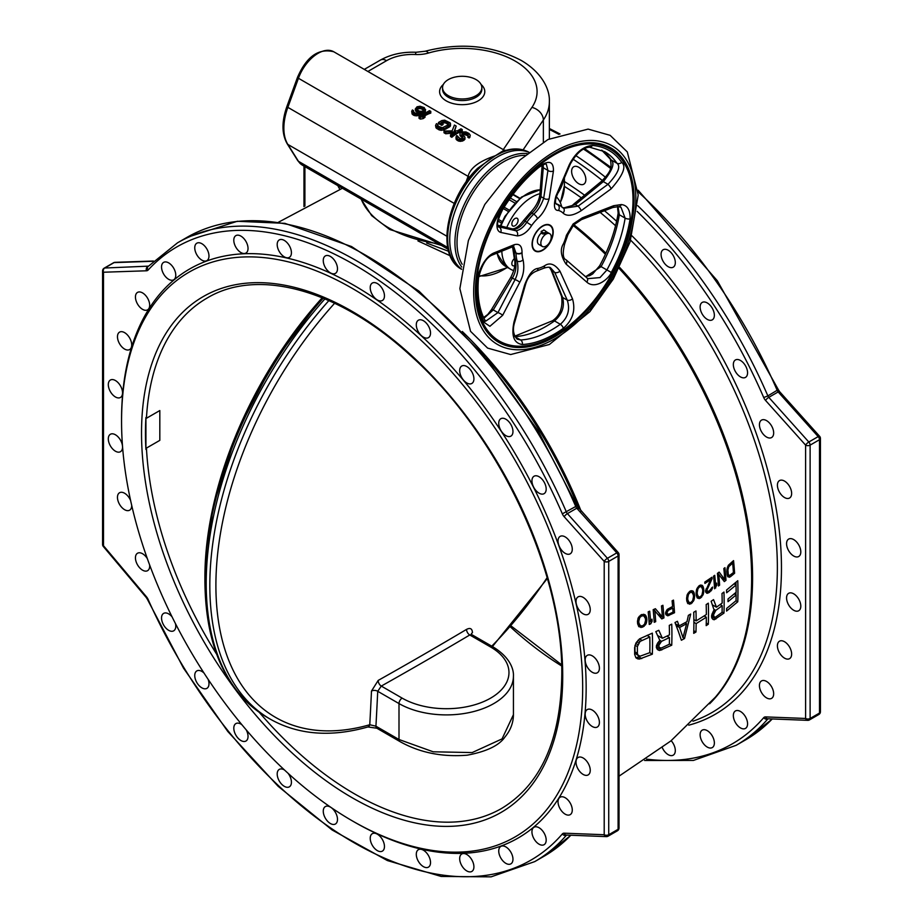<?xml version="1.0" encoding="UTF-8"?>
<svg xmlns="http://www.w3.org/2000/svg" width="923" height="923" viewBox="0 0 923 923"><rect width="100%" height="100%" fill="white"/><g stroke="black" fill="none" stroke-linecap="round" stroke-linejoin="round"><path stroke-width="1.38" d="M352.125 820.755A326.061 188.257 60 0 0 582.678 687.647A326.061 188.257 -120 0 0 352.125 288.299A326.061 188.257 -120 0 0 121.559 421.419L121.559 419.411A328.519 189.665 -120 0 1 353.855 285.299A328.519 189.665 -120 0 1 586.151 687.647A328.519 189.665 60 0 1 353.855 821.758L352.125 820.755A326.061 188.257 60 0 1 121.559 421.419M145.926 417.473L145.926 449.478A294.714 170.155 60 0 1 145.465 434.087A294.714 170.155 -120 0 1 145.926 417.473L146.445 418.269A294.633 170.109 60 0 1 207.064 298.071C257.817 267.462 338.891 289.66 410.216 355.286C497.993 433.199 563.272 570.956 561.784 674.817C560.815 740.142 540.786 784.665 501.697 808.386A294.633 170.109 60 0 1 259.282 712.36M599.408 668.183A10.072 5.815 -120 0 0 595.012 658.053A10.072 5.815 -120 0 0 587.259 655.353A10.072 5.815 -120 0 0 585.17 659.957A10.072 5.815 -120 0 0 589.566 670.086A10.072 5.815 -120 0 0 597.331 672.786A10.072 5.815 -120 0 0 599.408 668.183M599.269 723.932A10.072 5.815 -120 0 0 595.647 712.994A10.072 5.815 -120 0 0 587.259 709.579A10.072 5.815 -120 0 0 585.309 712.671A10.072 5.815 -120 0 0 588.943 723.609A10.072 5.815 -120 0 0 597.331 727.024A10.072 5.815 -120 0 0 599.269 723.932M589.705 773.151A10.072 5.815 -120 0 0 587.086 761.648A10.072 5.815 -120 0 0 578.098 757.483A10.072 5.815 -120 0 0 576.552 759.26A10.072 5.815 -120 0 0 579.171 770.751A10.072 5.815 -120 0 0 588.159 774.916A10.072 5.815 -120 0 0 589.705 773.151M571.072 813.913A10.072 5.815 -120 0 0 569.676 802.179A10.072 5.815 -120 0 0 560.123 797.218A10.072 5.815 -120 0 0 559.234 797.945A10.072 5.815 -120 0 0 560.642 809.679A10.072 5.815 -120 0 0 570.195 814.651A10.072 5.815 -120 0 0 571.072 813.913M544.097 844.683A10.072 5.815 -120 0 0 544.097 833.054A10.072 5.815 -120 0 0 534.025 827.239L534.025 827.239A10.072 5.815 -120 0 0 534.025 838.869A10.072 5.815 -120 0 0 544.097 844.683L544.097 844.683M509.808 864.251A10.072 5.815 -120 0 0 510.881 863.847A10.072 5.815 -120 0 0 511.354 853.094A10.072 5.815 -120 0 0 501.893 846.022A10.072 5.815 -120 0 0 500.82 846.414A10.072 5.815 -120 0 0 500.347 857.167A10.072 5.815 -120 0 0 509.808 864.251M469.519 871.889A10.072 5.815 -120 0 0 471.838 871.439A10.072 5.815 -120 0 0 472.714 861.574A10.072 5.815 -120 0 0 464.073 853.556A10.072 5.815 -120 0 0 461.765 854.006A10.072 5.815 -120 0 0 460.877 863.87A10.072 5.815 -120 0 0 469.519 871.889M424.799 867.285A10.072 5.815 -120 0 0 428.445 867.135A10.072 5.815 -120 0 0 429.691 858.171A10.072 5.815 -120 0 0 422.019 849.552A10.072 5.815 -120 0 0 418.373 849.702A10.072 5.815 -120 0 0 417.127 858.667A10.072 5.815 -120 0 0 424.799 867.285M377.345 850.625A10.072 5.815 -120 0 0 382.376 851.121A10.072 5.815 -120 0 0 383.922 843.057A10.072 5.815 -120 0 0 377.345 834.184A10.072 5.815 -120 0 0 372.315 833.688A10.072 5.815 -120 0 0 370.769 841.753A10.072 5.815 -120 0 0 377.345 850.625M328.992 822.555A10.072 5.815 -120 0 0 335.407 824.008A10.072 5.815 -120 0 0 337.183 816.832A10.072 5.815 -120 0 0 331.761 808.029A10.072 5.815 -120 0 0 325.346 806.575A10.072 5.815 -120 0 0 323.569 813.74A10.072 5.815 -120 0 0 328.992 822.555M284.503 770.001A10.072 5.815 -120 0 0 279.277 769.401A10.072 5.815 -120 0 0 281.584 784.135A10.072 5.815 -120 0 0 289.349 786.834A10.072 5.815 -120 0 0 288.045 773.278M241.918 724.74A10.072 5.815 -120 0 0 235.884 723.586A10.072 5.815 -120 0 0 236.969 736.854A10.072 5.815 -120 0 0 245.956 741.031A10.072 5.815 -120 0 0 246.199 729.839M203.983 673.005A10.072 5.815 -120 0 0 196.83 670.917A10.072 5.815 -120 0 0 196.83 682.535A10.072 5.815 -120 0 0 206.902 688.35A10.072 5.815 -120 0 0 208.113 679.293M172.07 616.864A10.072 5.815 -120 0 0 163.625 613.391A10.072 5.815 -120 0 0 162.736 623.256A10.072 5.815 -120 0 0 173.686 630.824A10.072 5.815 -120 0 0 175.451 623.579M147.334 558.611A10.072 5.815 -120 0 0 137.527 553.235A10.072 5.815 -120 0 0 135.981 561.299A10.072 5.815 -120 0 0 147.599 570.668A10.072 5.815 -120 0 0 149.607 564.864M130.651 500.647A10.072 5.815 -120 0 0 119.552 492.744A10.072 5.815 -120 0 0 117.602 499.043A10.072 5.815 -120 0 0 122.517 508.135A10.072 5.815 -120 0 0 129.624 510.188A10.072 5.815 -120 0 0 131.701 505.354M108.303 438.875A10.072 5.815 -120 0 0 112.698 449.005A10.072 5.815 -120 0 0 120.463 451.705A10.072 5.815 -120 0 0 122.54 447.09A10.072 5.815 -120 0 0 118.144 436.96A10.072 5.815 -120 0 0 110.391 434.272A10.072 5.815 -120 0 0 108.303 438.875M108.441 383.114A10.072 5.815 -120 0 0 112.075 394.063A10.072 5.815 -120 0 0 120.463 397.467A10.072 5.815 -120 0 0 122.401 394.386A10.072 5.815 -120 0 0 118.779 383.437A10.072 5.815 -120 0 0 110.391 380.034A10.072 5.815 -120 0 0 108.441 383.114M118.017 333.907A10.072 5.815 -120 0 0 120.636 345.398A10.072 5.815 -120 0 0 129.624 349.563A10.072 5.815 -120 0 0 131.17 347.798A10.072 5.815 -120 0 0 128.539 336.295A10.072 5.815 -120 0 0 119.552 332.13A10.072 5.815 -120 0 0 118.017 333.907M136.639 293.133A10.072 5.815 -120 0 0 138.046 304.867A10.072 5.815 -120 0 0 147.599 309.84A10.072 5.815 -120 0 0 148.476 309.101A10.072 5.815 -120 0 0 147.08 297.379A10.072 5.815 -120 0 0 137.527 292.406A10.072 5.815 -120 0 0 136.639 293.133M163.625 262.374A10.072 5.815 -120 0 0 163.625 274.004A10.072 5.815 -120 0 0 173.686 279.807L173.686 279.807A10.072 5.815 -120 0 0 173.686 268.189A10.072 5.815 -120 0 0 163.625 262.374L163.625 262.374M197.914 242.807A10.072 5.815 -120 0 0 196.83 243.199A10.072 5.815 -120 0 0 196.368 253.952A10.072 5.815 -120 0 0 205.817 261.036A10.072 5.815 -120 0 0 206.902 260.632A10.072 5.815 -120 0 0 207.363 249.879A10.072 5.815 -120 0 0 197.914 242.807M238.192 235.169A10.072 5.815 -120 0 0 235.884 235.619A10.072 5.815 -120 0 0 234.996 245.483A10.072 5.815 -120 0 0 243.637 253.502A10.072 5.815 -120 0 0 245.956 253.052A10.072 5.815 -120 0 0 246.833 243.187A10.072 5.815 -120 0 0 238.192 235.169M282.923 239.772A10.072 5.815 -120 0 0 279.277 239.911A10.072 5.815 -120 0 0 278.031 248.887A10.072 5.815 -120 0 0 285.703 257.494A10.072 5.815 -120 0 0 289.349 257.355A10.072 5.815 -120 0 0 290.583 248.379A10.072 5.815 -120 0 0 282.923 239.772M330.376 256.432A10.072 5.815 -120 0 0 325.346 255.925A10.072 5.815 -120 0 0 323.8 264.001A10.072 5.815 -120 0 0 330.376 272.862A10.072 5.815 -120 0 0 335.407 273.37A10.072 5.815 -120 0 0 336.953 265.305A10.072 5.815 -120 0 0 330.376 256.432M378.73 284.503A10.072 5.815 -120 0 0 372.315 283.049A10.072 5.815 -120 0 0 370.527 290.214A10.072 5.815 -120 0 0 375.949 299.029A10.072 5.815 -120 0 0 382.376 300.483A10.072 5.815 -120 0 0 384.153 293.306A10.072 5.815 -120 0 0 378.73 284.503M426.138 322.923A10.072 5.815 -120 0 0 418.373 320.223A10.072 5.815 -120 0 0 420.68 334.957A10.072 5.815 -120 0 0 428.445 337.656A10.072 5.815 -120 0 0 426.138 322.923M470.753 370.192A10.072 5.815 -120 0 0 461.765 366.027A10.072 5.815 -120 0 0 462.85 379.295A10.072 5.815 -120 0 0 471.838 383.46A10.072 5.815 -120 0 0 470.753 370.192M510.881 424.522A10.072 5.815 -120 0 0 500.82 418.707A10.072 5.815 -120 0 0 500.82 430.326A10.072 5.815 -120 0 0 510.881 436.141A10.072 5.815 -120 0 0 510.881 424.522M544.985 483.802A10.072 5.815 -120 0 0 534.025 476.233A10.072 5.815 -120 0 0 533.148 486.098A10.072 5.815 -120 0 0 544.097 493.667A10.072 5.815 -120 0 0 544.985 483.802M571.729 545.758A10.072 5.815 -120 0 0 560.123 536.39A10.072 5.815 -120 0 0 558.577 544.455A10.072 5.815 -120 0 0 570.195 553.823A10.072 5.815 -120 0 0 571.729 545.758M590.109 608.015A10.072 5.815 -120 0 0 585.194 598.912A10.072 5.815 -120 0 0 578.098 596.869A10.072 5.815 -120 0 0 576.148 603.157A10.072 5.815 -120 0 0 581.063 612.261A10.072 5.815 -120 0 0 588.159 614.303A10.072 5.815 -120 0 0 590.109 608.015M146.445 418.269L159.817 410.55L159.817 440.363L146.445 448.082L145.926 449.478M807.74 720.344L767.717 718.786A3.196 2.446 -87.8 0 1 765.582 716.906L805.606 718.463A3.196 2.446 92.2 0 0 807.74 720.344A3.196 3.196 0 0 0 809.459 719.917A3.196 1.846 -120 0 0 810.117 718.463L810.117 445.128A3.196 1.846 -120 0 0 808.813 442.013A3.196 0.888 138.1 0 0 805.606 445.128A3.196 1.846 0 0 0 810.117 445.128L819.497 439.717A3.196 1.846 0 0 0 820.432 438.413A3.196 3.196 0 0 0 819.612 436.279A3.196 0.888 138.1 0 0 818.193 436.602A3.196 1.846 60 0 1 819.497 439.717L819.497 713.052A3.196 1.846 60 0 1 818.828 714.506A3.196 3.196 0 0 0 820.432 711.748A3.196 1.846 180 0 1 819.497 713.052L810.117 718.463A3.196 1.846 180 0 1 805.606 718.463L805.606 445.128L765.582 400.467A3.196 0.888 -41.9 0 1 768.79 397.351A3.196 1.846 60 0 1 767.867 395.898L763.725 397.559A354.051 204.41 -120 0 0 637.135 211.355M800.806 551.908A10.072 5.815 -120 0 0 796.411 541.778A10.072 5.815 -120 0 0 788.657 539.078A10.072 5.815 -120 0 0 786.569 543.682A10.072 5.815 -120 0 0 790.965 553.812A10.072 5.815 -120 0 0 798.718 556.511A10.072 5.815 -120 0 0 800.806 551.908M800.668 607.669A10.072 5.815 -120 0 0 797.045 596.72A10.072 5.815 -120 0 0 788.657 593.316A10.072 5.815 -120 0 0 786.708 596.396A10.072 5.815 -120 0 0 790.33 607.346A10.072 5.815 -120 0 0 798.718 610.749A10.072 5.815 -120 0 0 800.668 607.669M791.103 656.876A10.072 5.815 -120 0 0 788.473 645.385A10.072 5.815 -120 0 0 779.485 641.208A10.072 5.815 -120 0 0 777.951 642.985A10.072 5.815 -120 0 0 780.57 654.476A10.072 5.815 -120 0 0 789.557 658.653A10.072 5.815 -120 0 0 791.103 656.876M772.47 697.638A10.072 5.815 -120 0 0 771.063 685.916A10.072 5.815 -120 0 0 761.521 680.943A10.072 5.815 -120 0 0 760.633 681.67A10.072 5.815 -120 0 0 762.029 693.404A10.072 5.815 -120 0 0 771.582 698.376A10.072 5.815 -120 0 0 772.47 697.638M745.484 728.409A10.072 5.815 -120 0 0 745.484 716.779A10.072 5.815 -120 0 0 735.423 710.964L735.423 710.964A10.072 5.815 -120 0 0 735.423 722.594A10.072 5.815 -120 0 0 745.484 728.409L745.484 728.409M711.195 747.976A10.072 5.815 -120 0 0 712.279 747.584A10.072 5.815 -120 0 0 712.752 736.819A10.072 5.815 -120 0 0 703.291 729.747A10.072 5.815 -120 0 0 702.207 730.139A10.072 5.815 -120 0 0 701.745 740.904A10.072 5.815 -120 0 0 711.195 747.976M662.333 747.734A10.072 5.815 -120 0 0 670.917 755.614A10.072 5.815 -120 0 0 673.225 755.164A10.072 5.815 -120 0 0 671.171 740.696M337.899 185.673A10.072 5.815 -120 0 0 339.918 189.284M580.129 168.228A10.072 5.815 -120 0 0 573.702 166.775A10.072 5.815 -120 0 0 571.925 173.939A10.072 5.815 -120 0 0 577.348 182.754A10.072 5.815 -120 0 0 583.763 184.208A10.072 5.815 -120 0 0 585.551 177.043A10.072 5.815 -120 0 0 580.129 168.228M617.81 207.075A10.072 5.815 -120 0 0 618.283 212.209M672.152 253.917A10.072 5.815 -120 0 0 663.164 249.752A10.072 5.815 -120 0 0 664.237 263.02A10.072 5.815 -120 0 0 673.225 267.197A10.072 5.815 -120 0 0 672.152 253.917M712.279 308.247A10.072 5.815 -120 0 0 702.207 302.432A10.072 5.815 -120 0 0 702.207 314.051A10.072 5.815 -120 0 0 712.279 319.866A10.072 5.815 -120 0 0 712.279 308.247M746.372 367.527A10.072 5.815 -120 0 0 735.423 359.958A10.072 5.815 -120 0 0 734.535 369.823A10.072 5.815 -120 0 0 745.484 377.392A10.072 5.815 -120 0 0 746.372 367.527M773.128 429.483A10.072 5.815 -120 0 0 761.521 420.115A10.072 5.815 -120 0 0 759.975 428.18A10.072 5.815 -120 0 0 771.582 437.548A10.072 5.815 -120 0 0 773.128 429.483M791.507 491.74A10.072 5.815 -120 0 0 786.592 482.637A10.072 5.815 -120 0 0 779.485 480.595A10.072 5.815 -120 0 0 777.547 486.883A10.072 5.815 -120 0 0 782.462 495.986A10.072 5.815 -120 0 0 789.557 498.028A10.072 5.815 -120 0 0 791.507 491.74M637.378 646.573A318.573 183.931 -120 0 1 637.378 653.288L637.805 654.892L640.031 656.218L649.804 652.665A321.239 185.465 60 0 0 649.804 636.997L640.031 641.439L637.378 646.573L635.059 645.235M661.526 641.323L658.964 645.154A322.796 186.365 60 0 1 658.941 646.492L659.334 647.623L661.422 647.981L669.348 644.231A324.181 187.161 60 0 0 669.463 637.574L661.526 641.323L659.818 640.331L655.803 631.632L658.803 630.294L662.379 638.255L669.463 634.886A324.181 187.161 60 0 0 669.279 625.379L671.736 624.167A324.435 187.311 60 0 1 671.921 634.793A324.435 187.311 60 0 1 671.736 645.212L659.668 650.519L658.007 649.965L656.368 647.634A322.381 186.134 60 0 0 656.391 645.858L659.841 640.308M679.559 627.513L686.62 623.694L683.008 637.643L679.559 627.513L676.167 625.552M715.787 610.38L713.698 614.487A323.95 187.034 60 0 1 713.675 615.826L714.656 617.314L715.671 617.037L722.063 612.387A322.462 186.169 60 0 0 722.167 605.73L715.787 610.38L714.402 609.572M728.928 575.444L728.247 574.002A320.743 185.188 60 0 0 727.912 569.976L728.778 566.664L732.666 563.145A319.231 184.312 60 0 1 733.439 572.548L729.505 575.537L727.116 574.394M698.619 597.043L697.338 594.481A325.311 187.819 60 0 0 697.177 592.601L697.95 588.712L699.542 586.866L701.284 586.636L702.611 589.22A325.011 187.646 60 0 1 702.761 591.101L701.965 594.966L700.349 596.8L698.619 597.043L696.392 595.75M689.193 602.627L687.866 600.042A325.427 187.888 60 0 0 687.704 598.162L688.512 594.297L690.185 592.485L691.985 592.289L693.346 594.897A325.415 187.888 60 0 1 693.508 596.777L692.665 600.619L690.992 602.419L689.193 602.627L686.885 601.288M668.31 610.299L667.017 612.584A324.008 187.069 60 0 1 667.075 613.391L668.598 614.303L673.04 612.111A324.619 187.415 60 0 0 672.752 608.095L668.31 610.299L667.121 609.607M640.47 625.863L638.935 623.163A319.173 184.277 60 0 0 638.774 621.283L639.777 617.533L641.75 615.895L643.873 615.883L645.431 618.606A320.593 185.096 60 0 1 645.581 620.487L644.554 624.213L642.57 625.84L640.47 625.863L637.655 623.879M639.501 659.045L652.342 654.188A321.712 185.742 60 0 0 652.526 643.769A321.712 185.742 60 0 0 652.342 633.143L639.501 638.889L635.935 643.031L634.632 647.623A317.927 183.55 60 0 1 634.655 650.992A317.927 183.55 60 0 1 634.632 654.338L635.935 657.811L637.712 658.872L639.501 659.045L636.893 657.534L639.962 656.207M678.382 631.505L674.99 622.529L677.401 621.294L679.132 625.909L686.977 621.675L688.385 615.353L690.681 614.049L684.52 638.554L681.382 640.25L678.382 631.505M695.965 632.013A325.392 187.865 60 0 0 696.138 623.602L706.349 617.222A324.804 187.519 60 0 1 706.176 625.632L708.31 624.225A324.596 187.404 60 0 0 708.495 613.807A324.596 187.404 60 0 0 708.31 603.18L706.176 604.577A324.804 187.519 60 0 1 706.36 614.533L696.138 620.914A325.392 187.865 60 0 0 695.965 610.957L693.715 612.295A325.427 187.888 60 0 1 693.888 622.921A325.427 187.888 60 0 1 693.715 633.34L695.965 632.013L693.796 630.755M714.079 610.011L711.125 601.288L713.548 599.627L716.467 607.207L722.167 603.042A322.462 186.169 60 0 0 721.994 593.535L723.967 592.047A322.023 185.915 60 0 1 724.14 602.673A322.023 185.915 60 0 1 723.967 613.091L714.252 619.76L712.914 619.391L711.598 617.256A324.227 187.196 60 0 0 711.621 615.479L714.079 610.011M737.777 601.773A317.927 183.55 60 0 0 737.962 591.355A317.927 183.55 60 0 0 737.777 580.717L726.563 590.028A321.4 185.558 60 0 1 726.643 592.762L736.035 585.044A318.573 183.931 60 0 1 736.139 592.266L728.028 598.981A321.066 185.373 60 0 1 728.028 599.65A321.066 185.373 60 0 1 728.016 601.658L736.139 594.943A318.573 183.931 60 0 1 736.035 600.711L726.643 608.442A321.4 185.558 60 0 1 726.563 611.084L737.777 601.773L735.954 600.792M730.347 576.806L727.878 576.852L727.151 574.879A321.042 185.35 60 0 0 726.816 570.852L728.432 565.188L733.554 560.619A318.885 184.104 60 0 1 734.604 573.252L730.347 576.806L727.912 574.856M724.774 579.575A321.7 185.731 60 0 0 723.84 568.545L724.947 567.68A321.423 185.569 60 0 1 725.986 580.302L724.324 581.594L718.763 574.418A322.842 186.388 60 0 1 719.617 585.147L718.463 585.99A323.062 186.515 60 0 0 717.436 573.368L719.144 572.098L724.774 579.575L721.175 577.498M713.56 576.137L714.725 575.306A323.535 186.792 60 0 1 715.625 585.805L716.652 583.105A323.338 186.677 60 0 1 716.802 585.24L714.598 588.759A323.719 186.896 60 0 0 713.56 576.137M712.118 578.594L706.787 590.455A324.677 187.45 60 0 1 706.822 590.985L708.956 591.251L712.625 587.063L711.783 589.878L708.841 592.704L706.776 593.247L705.61 591.781A324.792 187.519 60 0 0 705.564 591.251L710.537 579.679L704.907 583.451A324.792 187.519 60 0 0 704.78 582.09L711.991 577.233A323.95 187.034 60 0 1 712.118 578.594L710.987 577.936M703.811 590.708L703.222 594.435L700.442 598.139L697.373 598.081L696.3 595.393A325.358 187.842 60 0 0 696.104 592.97L696.657 589.22L699.415 585.517L702.495 585.574L703.614 588.286A324.931 187.6 60 0 1 703.811 590.708L702.68 590.051M694.592 596.408L693.969 600.123L691.073 603.757L687.9 603.63L686.781 600.919A325.404 187.877 60 0 0 686.585 598.508L687.174 594.77L690.046 591.135L693.254 591.262L694.396 593.997A325.404 187.865 60 0 1 694.592 596.408L693.415 595.727M667.721 615.826L674.517 612.734A324.734 187.484 60 0 0 673.49 600.112L672.094 600.815A324.619 187.415 60 0 1 672.613 606.492L667.26 609.411L665.575 612.999A323.835 186.965 60 0 1 665.645 614.072L667.721 615.826L666.048 614.856M662.391 616.979A323.408 186.723 60 0 0 661.468 605.95L662.91 605.28A323.592 186.827 60 0 1 663.937 617.902L661.779 618.918L654.845 610.934A322.381 186.123 60 0 1 655.699 621.664L654.222 622.321A322.127 185.984 60 0 0 653.184 609.688L655.399 608.719L662.391 616.979L657.845 614.36M648.2 611.822L649.711 611.188A321.516 185.627 60 0 1 650.6 621.687L651.961 619.183A321.781 185.788 60 0 1 652.111 621.317L650.75 623.821L649.25 624.456A321.239 185.465 60 0 0 648.2 611.822M646.873 620.233L646.1 623.856L642.662 627.167L638.935 626.74L637.666 623.936A318.885 184.104 60 0 0 637.458 621.514L638.197 617.868L641.612 614.545L645.362 614.983L646.665 617.81A320.846 185.246 60 0 1 646.873 620.233L645.5 619.437M417.957 240.938L450.159 255.763M637.378 653.288L634.989 651.915L634.989 645.604M637.805 654.892L635.37 653.484L634.989 651.915M638.693 655.872L635.37 653.484M649.804 636.997L647.023 635.382M641.82 640.274L639.466 638.912M640.031 641.439L637.989 640.262M638.693 642.881L636.812 641.797M637.805 644.589L635.785 643.423M736.012 594.874L736.012 592.37M736.012 585.02L736.012 582.251M656.38 646.723L657.061 646.331M658.203 636.72L658.964 636.282M635.762 657.522L636.893 657.534M647.9 635.889L647.9 635.024M732.643 563.134L732.643 561.392M718.798 574.464L717.794 573.102M663.937 617.902L658.399 614.995M656.022 612.272L653.888 609.376M642.662 627.167L640.008 625.598L638.497 626.094M641.52 614.603L643.873 615.883L643.354 614.233M736.035 585.044L734.085 583.913M619.033 828.012A3.196 1.846 180 0 1 618.098 829.315A3.196 1.846 -120 0 1 617.441 830.781L617.441 830.781A3.196 3.196 0 0 0 619.033 828.012L619.033 554.688A3.196 1.846 180 0 1 618.098 555.992L618.098 829.315L608.73 834.727L608.73 561.403L618.098 555.992A3.196 1.846 60 0 0 616.795 552.877A3.196 0.888 -41.9 0 1 618.225 552.554L576.898 505.85L562.338 513.834A354.051 204.41 -120 0 0 148.095 270.07A3.196 2.561 -137.4 0 1 147.992 266.609L177.493 242.841A357.247 206.256 60 0 1 566.468 512.173A3.196 1.846 60 0 0 567.403 513.626L607.426 558.288A3.196 1.846 60 0 1 608.73 561.403A3.196 1.846 0 0 1 604.207 561.403L564.184 516.742A3.196 0.888 -41.9 0 1 567.403 513.626L576.771 508.215A3.196 0.888 -41.9 0 1 578.202 507.892M148.234 266.412A3.196 1.846 60 0 1 147.692 266.562A3.196 2.492 88.1 0 0 146.492 270.785L103.503 272.227A3.196 2.492 -91.9 0 1 104.714 268.016L114.083 262.605A3.196 2.492 -91.9 0 1 115.029 262.328A3.196 3.196 0 0 0 113.541 262.755A3.196 1.846 60 0 1 114.083 262.605L153.172 261.278M617.441 830.781L608.061 836.192A3.196 3.196 0 0 1 606.342 836.619L566.318 835.061A3.196 2.446 -87.8 0 1 564.184 833.181L604.207 834.727A3.196 1.846 0 0 0 608.73 834.727A3.196 1.846 -120 0 1 608.061 836.192L608.061 836.192A3.196 1.846 -120 0 1 607.426 836.342A3.196 2.446 -87.8 0 1 606.342 836.619A3.196 2.446 -87.8 0 1 604.207 834.727L604.207 561.403A3.196 0.888 -41.9 0 1 607.426 558.288L616.795 552.877L576.771 508.215A3.196 1.846 -120 0 1 575.848 506.762A357.247 206.256 -120 0 0 186.873 237.43L177.493 242.841M103.318 546.497A3.196 0.761 -40.1 0 1 103.503 545.747A3.196 1.846 180 0 1 102.568 544.443A3.196 3.196 0 0 0 103.318 546.497L146.307 597.573A3.196 0.761 139.9 0 1 146.492 596.823A6.38 3.68 -120 0 1 148.095 599.396A354.051 204.41 -120 0 0 562.338 833.954A3.196 2.55 40.8 0 0 566.468 835.165L566.641 835.073M148.418 266.147L104.714 268.016A3.196 1.846 -120 0 0 104.172 268.166L113.541 262.755M652.342 654.188L649.746 652.688M641.739 658.584L638.785 656.888M662.379 638.255L657.649 635.52M671.736 645.212L669.36 643.839M661.779 649.988L656.38 646.873M659.668 650.519L656.945 648.938M679.132 625.909L675.498 623.81M684.52 638.554L683.008 637.643M696.138 620.914L693.877 619.61M708.31 624.225L706.257 623.048M706.349 617.222L704.157 615.953M696.138 623.602L693.888 622.31M716.467 607.207L712.637 604.992M723.967 613.091L722.074 611.995M715.948 618.987L711.61 616.483M714.252 619.76L712.06 618.491M736.139 594.943L734.27 593.87M722.167 605.73L720.136 604.553M714.76 611.545L713.479 610.807M714.056 612.918L712.729 612.145M713.698 614.487L712.129 613.587M713.675 615.826L711.795 614.741M713.998 616.91L711.621 615.537M714.656 617.314L711.621 615.56M686.62 623.694L685.004 622.76M669.463 637.574L666.925 636.109M660.257 642.35L658.687 641.439M659.403 643.631L657.753 642.673M658.964 645.154L657.003 644.035M658.941 646.492L656.611 645.142M659.334 647.623L660.164 648.119M734.604 573.252L733.416 572.572M729.435 577.279L727.474 576.148M732.666 563.145L731.42 562.43M729.47 565.811L728.42 565.199M728.778 566.664L727.866 566.145M728.282 567.645L727.451 567.16M727.993 568.753L727.093 568.233M727.912 569.976L726.874 569.376M728.247 574.002L727.024 573.298M728.501 574.925L727.093 574.118M725.986 580.302L722.236 578.133M718.763 574.418L717.459 573.668M719.617 585.147L718.359 584.421M715.625 585.805L714.333 585.067M716.802 585.24L716.017 584.778M715.763 587.939L714.494 587.201M707.11 589.116L706.222 588.597M706.787 590.455L705.749 589.855M706.822 590.985L705.668 590.316M707.283 591.516L705.634 590.57M712.498 588.274L711.633 587.766M711.783 589.878L710.952 589.405M711.022 590.962L710.064 590.408M709.649 592.174L708.414 591.458M708.841 592.704L705.61 590.847M707.618 593.247L705.714 592.151M710.537 579.679L709.395 579.021M703.614 588.286L701.849 587.27M703.707 592.174L702.738 591.62M703.557 593.108L702.691 592.601M703.222 594.435L702.311 593.916M702.657 595.635L701.838 595.162M701.676 597.089L700.684 596.512M700.442 598.139L696.404 595.808M699.173 598.646L696.934 597.354M702.495 585.574L701.768 585.159M703.014 586.393L700.638 585.02M703.291 587.074L700.107 585.24M701.284 586.636L699.38 585.54M700.615 586.486L699.219 585.678M699.542 586.866L698.515 586.278M698.526 587.789L697.696 587.305M697.95 588.712L697.119 588.239M697.257 590.858L696.38 590.351M697.177 592.601L696.161 592.012M697.338 594.481L696.173 593.812M697.673 595.958L696.277 595.15M694.396 593.997L692.573 592.947M694.477 597.873L693.473 597.296M694.327 598.808L693.427 598.289M693.969 600.123L693.035 599.581M693.381 601.3L692.538 600.815M692.354 602.731L691.327 602.142M691.073 603.757L686.897 601.335M689.758 604.242L687.439 602.904M693.254 591.262L692.492 590.824M693.784 592.093L691.315 590.674M694.061 592.774L690.773 590.87M691.985 592.289L690.023 591.158M691.292 592.128L689.85 591.297M690.185 592.485L689.123 591.874M689.123 593.385L688.258 592.889M688.512 594.297L687.658 593.801M687.785 596.42L686.897 595.9M687.704 598.162L686.654 597.55M687.866 600.042L686.654 599.339M688.2 601.519L686.77 600.688M674.517 612.734L673.029 611.868M668.921 615.526L665.621 613.61M672.752 608.095L671.194 607.196M667.617 610.911L666.614 610.334M667.191 611.672L666.187 611.095M667.017 612.584L665.829 611.903M667.075 613.391L665.656 612.572M654.845 610.934L653.207 609.999M655.699 621.664L654.119 620.752M650.6 621.687L648.984 620.752M652.111 621.317L651.119 620.741M650.75 623.821L649.146 622.898M646.665 617.81L644.542 616.587M646.723 621.675L645.546 620.994M646.527 622.575L645.477 621.975M646.1 623.856L645.004 623.221M645.396 624.963L644.404 624.398M644.173 626.29L642.973 625.598M641.104 627.525L638.681 626.117M645.362 614.983L644.485 614.476M645.973 615.86L643.458 614.406M646.296 616.564L643.666 615.053M643.054 615.653L641.37 614.683M641.75 615.895L640.516 615.18M640.493 616.679L639.489 616.103M639.777 617.533L638.774 616.956M638.889 619.564L637.851 618.952M638.774 621.283L637.551 620.568M638.935 623.163L637.528 622.344M639.316 624.663L637.643 623.694M426.657 243.049L448.601 251.287M557.792 193.334A102.88 59.395 0 0 0 563.584 179.766M808.813 720.067A3.196 1.846 -120 0 0 809.459 719.917L818.828 714.506M371.484 691.073A4.453 2.7 -177.3 0 1 377.726 691.292L381.291 686.077A4.453 2.538 60.7 0 1 378.188 680.424L371.484 691.073A4500.202 2598.21 60 0 1 369.765 724.74A4.453 3.115 74 0 1 367.908 726.955M399.924 741.55A4.453 2.573 -60 0 1 399.001 739.508L433.187 751.795L472.172 752.568L502.066 738.896L513.43 714.667C513.361 722.836 510.534 730.278 504.962 736.992C499.193 745.484 486.606 751.553 467.211 755.187C441.99 757.183 419.561 752.637 399.924 741.55L376.849 728.224A4.453 2.573 -60 0 1 375.926 726.193L369.765 724.74A288.011 166.29 120 0 1 215.901 585.551A288.011 166.29 120 0 1 334.634 303.252M378.188 680.424A4494.975 2595.153 0 0 0 466.588 629.371A4.453 2.607 -120.7 0 0 469.772 634.978L471.815 634.655L492.87 646.804A4.453 2.573 -60 0 0 490.644 647.023L469.772 634.978A4499.417 2597.714 180 0 1 381.291 686.077L402.14 698.123A4.453 2.573 120 0 0 399.001 703.568A67.033 38.697 0 0 0 472.045 711.956A67.033 38.697 0 0 0 513.43 676.213C513.869 669.463 510.211 657.338 492.87 646.804M466.588 629.371C470.292 627.525 472.241 628.655 472.449 632.751A4.453 2.7 -177.3 0 0 471.261 634.136M322.219 297.771A285.611 164.905 120 0 0 204.906 577.244L204.906 581.536C205.575 646.838 226.181 692.031 266.724 717.102A292.176 168.69 120 0 1 206.21 583.348A292.176 168.69 120 0 1 324.931 298.902M449.732 239.599A67.517 38.985 120 0 0 461.396 268.974A67.517 38.985 120 0 1 463.715 192.549A67.517 38.985 -60 0 1 528.741 152.33A67.517 38.985 120 0 0 477.641 173.339A67.517 38.985 120 0 0 449.732 239.599M461.627 269.308C435.471 255.809 446.259 198.122 477.71 168.205L495.397 155.71L506.058 150.345M469.657 177.274A7.857 1.892 20.1 0 0 468.123 176.247C470.165 168.021 479.245 161.179 495.397 155.71L504.143 150.126L505.885 150.391C514.619 147.934 522.372 148.591 529.144 152.364M469.599 177.354A7.857 1.881 20 0 0 468.088 176.351L298.441 78.27L287.861 107.356A48.365 27.921 120 0 0 287.861 144.426L298.441 161.306A31.428 18.148 120 0 0 302.352 165.148L448.082 249.279M461.731 134.908L461.962 134.32A31.428 18.148 120 0 1 462.619 134.02L467.638 135.6L467.638 134.204L468.284 134.839L467.823 137.25L469.126 138L470.257 135.208L468.965 133.443L465.93 131.931L461.546 131.966L459.977 133.362L459.966 135.381L462.977 138.173M467.638 135.6L468.284 136.189M464.938 139.304L464.938 138.277L464.269 140.008A31.428 18.148 120 0 0 463.381 140.631L460.519 141.369L458.12 140.919L458.12 139.2L462.273 139.811L464.938 138.277L464.523 136.5L461.938 134.493L461.962 133.224L464.811 132.831L467.638 134.204M457.958 137.458L457.958 136.292L456.654 135.543L455.962 138.427L458.12 140.919M462.238 129.555L462.238 131.274A31.428 18.148 120 0 0 451.832 137.285L451.832 135.566L462.238 129.555L460.946 128.805L457.393 130.847L454.324 130.87L456.17 126.047L454.428 125.043L452.132 130.881L444.009 131.054L445.751 132.058L455.616 131.874L450.528 134.816L451.832 135.566M450.528 134.816L450.528 136.535L451.832 137.285M453.77 132.935L445.751 133.777L445.751 132.058M444.009 131.054L444.009 132.774L445.751 133.777M456.17 126.047L454.324 131.874M450.505 123.544L450.493 125.909L449.143 127.166A31.428 18.148 120 0 0 445.821 129.082L441.425 130.339L438.806 129.762L438.806 128.055L444.494 128.528L450.043 125.32L450.089 122.794L444.655 120.163L441.794 120.567L438.471 122.482L441.725 124.363L443.052 123.59L441.102 122.471L444.851 121.305L447.897 122.805L448.52 124.697L442.313 127.778L438.183 126.151L437.779 124.386L436.475 123.636L435.564 125.413L438.806 128.055M435.564 125.413L435.991 127.824L438.806 129.762M437.779 124.386L437.329 126.163M442.036 123.001A31.428 18.148 120 0 1 442.878 122.609L445.936 123.071L448.543 124.79M443.052 123.59L443.052 124.617A31.428 18.148 120 0 0 441.725 125.366L441.725 124.363M438.471 122.482L438.471 123.497L441.725 125.366M430.776 111.383L429.472 110.633L419.054 116.644L423.207 117.256L424.984 116.229L422.134 116.379L430.776 111.383L430.776 113.102A31.428 18.148 120 0 0 424.13 116.275M424.984 116.229L424.984 117.325A31.428 18.148 120 0 0 423.207 118.606L420.357 119.113L420.357 117.406M419.054 116.644L419.054 118.363L420.357 119.113M425.549 109.387L425.318 111.591L423.299 113.206A31.428 18.148 120 0 0 421.753 114.106L416.908 115.871L413.85 115.363L413.85 113.644L416.908 114.383L419.988 113.852L425.318 110.275L424.268 107.622L420.127 106.26L417.046 106.78L415.246 109.076L417.611 111.464L421.107 112.202L416.042 113.379L413.873 112.375L413.469 110.61L412.385 109.975L411.693 111.371L413.85 113.644M411.693 111.371L412.12 114.048L413.85 115.363M413.469 110.61L413.239 112.548M419.284 113.033L417.611 112.525L417.611 111.464M415.246 109.076L415.662 111.129L417.611 112.525M416.792 109.445L417.242 108.983A31.428 18.148 120 0 1 417.911 108.66L420.98 108.66L423.807 110.287M448.301 95.646A19.637 11.341 0 0 0 469.715 98.103A19.637 11.341 0 0 0 481.841 87.627A19.637 11.341 0 0 0 476.083 79.609A19.637 11.341 0 0 0 454.681 77.151A19.637 11.341 0 0 0 442.555 87.627A19.637 11.341 0 0 0 448.301 95.646M457.727 137.192L457.958 136.292M462.977 138.012L462.977 137.146L462.746 138.288L460.323 138.681L457.727 136.673M462.55 137.665L462.55 136.639L462.977 137.146M461.246 136.904L461.246 135.889L462.55 136.639M460.381 136.143L460.381 135.139L461.246 135.889M459.966 134.377L460.381 135.139M469.795 137.492L470.257 135.208M469.126 138L469.795 136.223M467.823 136.108L469.126 136.858M465.907 134.596L465.907 133.2M464.811 134.181L464.811 132.831M463.715 133.985L463.715 132.704M462.619 134.02L462.619 132.843M461.962 134.32L461.962 133.224M464.938 138.277L464.95 137.262M464.269 140.008L464.269 138.912M463.381 140.631L463.381 139.419M462.273 141.161L462.273 139.811M460.519 141.369L460.519 139.823M459.204 141.231L459.204 139.569M457.035 140.296L457.035 138.577L458.12 139.2M456.17 139.477L456.17 137.815L457.035 138.577M455.962 136.939L456.17 137.815M416.792 108.429L420.98 107.264L424.015 109.525L422.665 111.06L420.911 111.314L418.938 110.956L416.792 108.972M450.493 125.909L450.493 124.559M450.043 126.52L450.043 125.32M449.143 127.166L449.143 126.093M445.821 129.082L445.821 128.009M444.494 129.728L444.494 128.528M443.178 130.131L443.178 128.782M441.425 130.339L441.425 128.793M440.109 130.201L440.109 128.551M436.856 128.643L436.856 126.924M435.991 127.824L435.991 126.163M448.543 124.64L448.543 123.428M447.897 124.201L447.897 122.805M445.936 123.071L445.936 121.674M444.851 122.655L444.851 121.305M443.755 122.459L443.755 121.178M442.878 122.609L442.878 121.444M423.207 118.606L423.207 117.256M425.318 111.591L425.318 110.275M424.638 112.318L424.638 111.175M423.299 113.206L423.299 112.191M421.753 114.106L421.753 113.091M419.988 115.006L419.988 113.852M418.442 115.56L418.442 114.244M416.908 115.871L416.908 114.383M415.154 115.802L415.154 114.14M412.985 114.856L412.985 113.137M412.12 114.048L412.12 112.387M418.927 113.01L418.927 111.96M416.527 111.891L416.527 110.841M415.662 111.129L415.662 110.091M417.242 108.983L417.242 107.922M423.807 110.102L423.807 108.891M423.369 109.837L423.369 108.395M421.857 108.96L421.857 107.518M420.98 108.66L420.98 107.264M419.884 108.464L419.884 107.149M418.788 108.487L418.788 107.276M417.911 108.66L417.911 107.541M539.92 193.668A42.966 24.806 -60 0 0 510.673 219.662A42.966 24.806 120 0 0 506.762 227.485M501.812 251.171A42.966 24.806 120 0 0 510.673 269.274A42.966 24.806 120 0 0 513.73 270.601M556.338 196.864A42.966 24.806 -60 0 1 561.657 206.648M514.769 265.559A4.419 2.55 -60 0 1 512.761 265.662A4.419 2.55 -60 0 1 512.761 260.563A4.419 2.55 -60 0 1 514.319 258.682M517.18 218.313A4.419 2.55 -60 0 1 517.18 223.424A4.419 2.55 -60 0 1 512.761 225.973L512.761 225.973A4.419 2.55 -60 0 1 512.761 220.874A4.419 2.55 -60 0 1 517.18 218.313L517.18 218.313M542.366 237.961A7.361 4.257 120 0 0 542.366 246.464A7.361 4.257 120 0 0 549.727 242.207A7.361 4.257 120 0 0 549.727 233.704A7.361 4.257 120 0 0 542.366 237.961M544.005 230.081L541.224 231.361L541.224 233.104L542.574 233.888C545.297 234.154 546.22 233.611 545.355 232.284M541.224 231.685L542.574 232.469A1.961 1.131 0 0 0 544.72 232.711A1.961 1.131 0 0 0 545.931 231.661L545.931 232.954M545.931 231.661A1.961 1.131 0 0 0 545.355 230.865L543.728 229.919M541.224 233.104A7.361 4.257 120 0 0 538.928 244.48L542.366 246.464M549.727 233.704L546.301 231.719A7.361 4.257 120 0 0 545.92 231.546M493.39 253.156L514.157 244.722C519.407 243.28 522.037 245.887 522.026 252.521L522.037 252.879A32.213 18.598 120 0 0 523.053 259.709C524.668 267.958 523.572 275.492 519.753 282.323L502.654 315.331L489.905 326.304L484.31 322.531A109.122 63.006 -60 0 1 477.306 289.499A109.122 63.006 -60 0 1 477.814 278.977C477.387 275.492 482.752 258.44 493.39 253.156A3.923 3.184 67.9 0 1 491.682 255.29L512.45 246.845A3.923 3.184 67.9 0 1 512.438 246.845L513.707 246.591L516.038 253.237A36.828 21.264 120 0 0 517.192 261.047C518.622 267.82 517.907 274.016 515.057 279.611L497.947 312.609L485.844 321.077L484.621 319.646A3.923 3.011 -27.2 0 1 484.31 322.531M566.376 235.388L573.125 223.989L582.298 217.84L613.68 205.702L621.306 204.56C627.421 205.229 630.351 210.017 630.097 218.901A109.122 63.006 -60 0 1 611.28 272.447C609.503 278.111 595.716 290.018 586.809 282.138L566.041 264.07C560.815 256.156 559.938 249.395 563.422 243.787A32.213 18.598 120 0 0 566.376 235.388A3.923 1.419 14.1 0 0 567.91 234.684L573.679 224.877L581.467 219.616L612.849 207.49A3.923 1.881 68.9 0 1 612.837 207.49M524.587 285.115L514.019 321.885C511.111 335.822 513.892 343.356 522.36 344.498A109.122 63.006 120 0 0 563.318 328.346C572.745 320.131 575.802 310.29 572.491 298.821L559.961 271.166C554.769 263.966 549.623 262.19 544.489 265.847A32.213 18.598 -60 0 1 538.074 268.385C533.159 268.789 528.671 274.373 524.587 285.115L525.325 285.23L514.757 322.012L514.019 321.885M514.757 322.012C512.427 329.038 513.211 334.737 517.111 339.133L520.584 339.964A105.88 61.126 120 0 0 560.319 324.285C567.933 317.627 570.252 309.586 567.264 300.148L554.746 272.481L550.685 267.947C549.808 266.909 547.466 267.012 543.67 268.258L543.67 268.258A3.923 2.296 -119.3 0 0 544.489 265.847M549.577 267.451L552.046 270.924A3.923 2.584 158.3 0 1 551.054 269.897L549.45 267.405M572.491 298.821A3.923 2.388 -24.4 0 1 567.264 300.148L562.592 297.448L552.046 270.924L554.746 272.481A3.923 2.388 -24.3 0 0 559.961 271.166M551.054 269.897L561.588 296.421A3.923 2.584 158.3 0 1 561.588 296.41L561.588 296.421A3.923 2.584 158.3 0 0 562.592 297.448C564.899 306.367 562.211 314.189 554.515 320.927A105.88 61.126 -60 0 1 514.953 336.595M483.94 318.262L493.263 309.909L512.357 278.054C515.68 272.689 516.707 266.678 515.426 260.032A36.828 21.264 -60 0 1 514.273 252.221L512.911 246.672M483.594 317.512L487.725 314.512L491.486 309.597A3.923 0.785 30.9 0 1 493.263 309.909L497.947 312.609A3.923 0.946 -152.6 0 1 502.654 315.331M491.486 309.597L510.581 277.742A3.923 0.785 30.9 0 1 512.357 278.054L515.057 279.611A3.923 0.946 -152.6 0 1 519.753 282.323M592.358 145.453C583.186 146.296 575.502 152.699 569.306 164.663L555.911 196.045C553.339 205.875 554.192 210.675 558.45 210.432A32.213 18.598 -60 0 1 563.053 213.086C566.964 216.651 573.021 215.844 581.236 210.663L611.164 188.834C623.106 175.174 626.613 166.359 621.687 162.39A109.122 63.006 120 0 0 592.358 145.453A3.923 3.092 -85.8 0 1 589.578 147.172L604.669 151.672A105.88 61.126 120 0 1 616.956 163.256A3.923 3.092 -34.2 0 0 621.687 162.39M500.681 232.411C493.009 229.873 499.181 213.213 502.25 209.498A109.122 63.006 -60 0 1 539.205 166.428C548.897 159.817 553.638 161.317 553.442 170.917L549.162 198.71C546.578 207.525 542.678 214.182 537.474 218.705A32.213 18.598 120 0 0 531.671 225.466C527.448 232.019 522.637 235.492 517.261 235.896L500.681 232.411A3.923 3.519 -78.1 0 0 499.228 227.22L498.374 226.92C496.389 225.42 497.774 219.697 502.539 209.74C512.992 192.745 525.095 178.624 538.847 167.398L538.847 167.398A3.923 1.777 51 0 1 538.836 167.409C543.278 164.502 545.77 163.452 546.335 164.248L547.939 170.432L543.682 198.214C541.316 205.137 537.982 210.456 533.679 214.171A36.828 21.264 120 0 0 527.056 221.889C523.583 227.289 519.822 230.242 515.784 230.727L498.178 226.62M514.157 244.722A3.923 3.184 67.9 0 1 512.45 246.845M613.68 205.702A3.923 1.881 68.9 0 1 612.849 207.49L618.583 206.602L621.029 207.387L625.125 218.105A105.88 61.126 -60 0 1 606.849 270.047L599.996 277.581L587.963 278.642L587.109 278.077M586.809 282.138A3.923 2.734 -49 0 0 586.924 277.892L566.145 259.848C562.903 258.728 562.407 253.421 564.657 243.926L567.91 234.684M566.041 264.07A3.923 2.734 -49 0 0 566.145 259.848M582.298 217.84A3.923 1.881 68.9 0 1 581.467 219.616M630.097 218.901A3.923 1.777 -171 0 1 625.125 218.105L619.31 214.747L618.018 206.544M585.609 276.75L601.046 266.689A105.88 61.126 120 0 0 619.31 214.747A3.923 1.777 9 0 1 618.156 213.19L617.591 206.533M563.595 208.286L578.063 206.164L607.992 184.312C618.006 173.536 620.983 166.509 616.956 163.256L611.141 159.91A105.88 61.126 120 0 0 601.738 150.172M563.353 208.044L575.364 204.606L603.319 181.612C612.445 170.363 615.053 163.129 611.141 159.91A3.923 3.092 -34.2 0 1 610.311 159.148L610.311 159.148C611.914 167.917 611.557 170.732 601.727 181.093L601.727 181.093A3.923 1.165 50.6 0 1 603.319 181.612L607.992 184.312A3.923 0.992 53.9 0 1 611.164 188.834M562.257 207.548C566.93 208.39 570.772 207.237 573.771 204.075A3.923 1.165 50.6 0 1 575.364 204.606L578.063 206.164A3.923 0.992 53.9 0 1 581.236 210.663M589.578 147.172C582.875 147.634 576.46 153.253 570.322 164.006L556.915 195.399A3.923 1.777 -156.9 0 1 556.915 195.399C555.173 200.026 555.023 202.968 556.477 204.202L557.665 204.698A3.923 3.173 106 0 1 558.45 210.432M556.915 195.399A3.923 1.777 -156.9 0 1 555.911 196.045M570.322 164.006A3.923 1.777 -156.9 0 1 569.306 164.663M553.442 170.917A3.923 2.665 -171.3 0 1 547.939 170.432L543.266 167.732L543.186 164.698M549.162 198.71A3.923 2.665 -171.3 0 1 543.682 198.214L540.982 196.657L543.266 167.732A3.923 2.527 4.5 0 1 542.124 165.759L542.159 165.182M517.261 235.896A3.923 3.519 -78 0 0 515.784 230.727L513.084 229.169C516.995 229.492 521.068 226.735 525.291 220.874A36.828 21.264 -60 0 1 531.925 213.144C536.24 209.371 539.263 203.879 540.982 196.657A3.923 2.527 4.5 0 1 539.84 194.684L542.124 165.759M497.809 225.235L512.369 228.881A3.923 3.392 104.1 0 1 512.369 228.881L512.369 228.881A3.923 3.392 104.1 0 1 513.084 229.169L497.82 225.339M141.531 433.822A297.829 171.955 60 0 1 351.744 311.132A297.829 171.955 60 0 1 562.718 676.109A297.829 171.955 60 0 1 352.505 797.922A297.829 171.955 60 0 1 141.531 433.822M564.184 833.181A6.38 3.68 -120 0 0 562.338 833.954M104.172 268.166A3.196 3.196 0 0 0 102.568 270.924A3.196 1.846 0 0 0 103.503 272.227L103.503 545.747L146.492 596.823M146.492 270.785A6.38 3.68 -120 0 0 148.095 270.07M562.338 513.834A6.38 3.68 -120 0 0 564.184 516.742M216.64 654.188A294.633 170.109 60 0 1 146.445 448.082M510.488 626.994A294.633 170.109 -120 0 0 561.646 665.945M765.582 716.906A6.38 3.68 -120 0 0 763.725 717.667A3.196 2.55 40.8 0 0 767.867 718.902A3.196 1.846 60 0 1 767.959 718.798M602.373 180.539A354.051 204.41 -120 0 0 572.987 159.137M763.725 397.559A6.38 3.68 -120 0 0 765.582 400.467M646.596 759.144A354.051 204.41 -120 0 0 763.725 717.667M304.902 166.613L304.902 206.083M688.789 725.178A319.9 184.692 -120 0 0 781.458 567.853A319.9 184.692 -120 0 0 631.967 235.827M616.622 221.278A319.9 184.692 -120 0 0 604.473 210.732M584.582 195.191A319.9 184.692 -120 0 0 564.38 181.531M692.954 721.198A316.751 182.881 -120 0 0 777.362 567.645A316.751 182.881 -120 0 0 630.64 240.176M615.56 225.754A316.751 182.881 -120 0 0 600.146 212.394M581.34 197.857A316.751 182.881 -120 0 0 564.368 186.354M709.602 703.799A311.501 179.847 -120 0 0 752.591 577.66A311.501 179.847 -120 0 0 619.598 267.347M619.033 776.162L670.813 740.984L715.44 697.096A311.582 179.893 -120 0 0 751.634 578.271A311.582 179.893 -120 0 0 619.079 268.397M605.892 253.225A311.501 179.847 -120 0 0 573.864 224.693M605.419 254.275A311.582 179.893 -120 0 0 573.137 225.443M581.121 511.157A311.582 179.893 -120 0 0 462.308 331.484M578.779 508.55A311.501 179.847 -120 0 0 486.202 358.251M570.956 835.246L544.109 856.198A357.247 206.256 -120 0 0 570.841 835.234M566.572 835.073A3.196 1.846 60 0 0 566.468 835.165A357.247 206.256 60 0 1 534.74 861.609L544.109 856.198M534.74 861.609L491.105 876.85L441.159 876.446L387.348 860.548L332.153 830.008L278.123 786.292L227.785 731.478L183.527 668.171L147.426 599.385L148.095 599.385M564.38 177.92L564.38 185.858A102.88 59.395 180 0 1 560.261 202.495M438.494 243.753A102.88 59.395 180 0 1 361.228 199.137M768.028 718.798L767.867 718.902A357.247 206.256 60 0 1 736.127 745.334L745.507 739.923A357.247 206.256 -120 0 0 772.239 718.959M638.174 191.869A357.247 206.256 -120 0 1 777.247 390.487A3.196 1.846 -120 0 0 778.17 391.94A3.196 0.888 -41.9 0 1 779.589 391.629L778.297 389.587L767.867 395.898A357.247 206.256 60 0 0 637.747 205.691M610.449 168.367A357.247 206.256 -120 0 0 583.428 149.03M558.934 134.412A357.247 206.256 -120 0 0 549.358 129.439M575.721 155.537A357.247 206.256 60 0 1 605.511 177.285M778.17 391.94L818.193 436.602L808.813 442.013L768.79 397.351L778.17 391.94M491.763 646.169A288.011 166.29 120 0 0 547.12 577.648M328.876 300.61A292.176 168.69 120 0 0 209.821 585.436A292.176 168.69 120 0 0 270.335 719.19L266.724 717.102M399.001 739.508L375.926 726.193A4504.655 2600.772 60 0 0 377.726 691.292L399.001 703.568L399.001 739.508M402.14 698.123A62.579 36.135 0 0 0 490.644 698.123A62.579 36.135 0 0 0 490.644 647.023M323.235 298.198A290.872 167.94 120 0 0 204.906 581.536M461.362 269.158A67.517 38.985 -60 0 1 447.643 238.399A67.517 38.985 -60 0 1 495.397 155.71A67.517 38.985 -60 0 1 528.879 152.214M465.93 182.281L468.088 176.351M447.701 247.479L298.441 161.306A2.942 2.296 147.9 0 1 297.783 160.671L302.352 165.148M333.768 51.769A31.428 18.148 120 0 0 298.441 78.27A2.942 0.704 -160 0 1 297.506 77.336C306.551 56.522 318.631 47.996 333.768 51.769L504.143 150.126M454.243 203.418L287.861 107.356A2.942 0.704 -160 0 1 286.926 106.41C281.596 121.548 281.688 134.008 287.203 143.803L297.783 160.671M446.79 236.184L287.861 144.426A2.942 2.296 147.9 0 1 287.203 143.803M543.359 142.13L543.359 120.013A87.166 50.327 0 0 0 549.358 101.657L549.358 138.773M425.065 51.261L416.077 52.265A12.276 0.785 92.6 0 0 415.523 54.503A24.552 14.18 0 0 0 428.491 53.026A12.276 4.511 -106.2 0 0 425.065 51.261C460.058 42.239 492.132 45.296 521.276 60.456C542.147 72.675 550.004 89.543 549.358 101.657M503.277 149.63L531.925 107.403A74.89 43.231 0 0 0 512.611 59.672A74.89 43.231 0 0 0 428.491 53.026M531.925 107.403A12.276 9.334 34.1 0 1 543.359 120.013L523.099 149.872M415.523 54.503A36.828 21.264 0 0 0 386.599 60.664L367.896 71.463M443.328 84.466A22.59 13.037 0 0 0 446.224 100.861A22.59 13.037 0 0 0 476.464 101.749A22.59 13.037 0 0 0 481.056 84.466M442.555 87.627L442.555 89.231A19.637 11.341 0 0 0 448.301 97.25A19.637 11.341 0 0 0 469.715 99.707A19.637 11.341 0 0 0 481.841 89.231L481.841 87.627M386.599 60.664A12.276 7.084 -120 0 0 380.461 60.053L364.297 69.387M527.183 153.587A67.517 38.985 120 0 0 468.919 195.561A67.517 38.985 120 0 0 461.708 267.001M525.06 155.364A66.052 38.131 120 0 0 470.695 196.587A66.052 38.131 120 0 0 462.181 264.278M478.841 275.654A66.052 38.131 120 0 0 507.315 267.335M504.143 207.167L509.046 210.006M503.266 208.552L508.1 211.344M514.849 203.025L509.115 199.714M516.361 201.491L510.327 198.007M519.614 198.56L512.819 194.638M502.181 221.589L498.374 219.386M540.22 189.838A42.966 24.806 120 0 0 505.469 216.651A42.966 24.806 120 0 0 500.912 226.02M497.151 253.064A42.966 24.806 120 0 0 505.469 266.274L496.851 253.179M542.574 233.888L542.574 232.469M501.489 223.078L498.005 221.07M532.352 244.03A14.514 8.376 120 0 0 542.609 249.948A14.514 8.376 120 0 0 552.877 232.181A14.514 8.376 120 0 0 542.609 226.25A14.514 8.376 120 0 0 532.352 244.03M532.075 244.214A14.941 8.63 120 0 0 542.643 250.318A14.941 8.63 120 0 0 553.212 232.019A14.941 8.63 120 0 0 542.643 225.916A14.941 8.63 120 0 0 532.075 244.214M476.337 290.295A110.795 63.964 120 0 0 554.677 335.522A110.795 63.964 120 0 0 633.016 199.841A110.795 63.964 -60 0 0 554.677 154.603A110.795 63.964 -60 0 0 476.337 290.295M543.67 268.258L536.032 271.258A3.923 2.838 -102.4 0 0 538.074 268.385M563.318 328.346A3.923 1.996 54.6 0 0 560.319 324.285L554.515 320.927A3.923 1.996 -125.4 0 0 552.554 320.731L514.757 336.191M515.022 336.757L520.584 339.964A3.923 3.011 87.2 0 1 522.36 344.498M510.581 277.742C514.515 270.312 515.772 263.978 514.342 258.74L514.342 258.74A3.923 2.838 -17.6 0 0 515.426 260.032L517.192 261.047A3.923 2.838 162.4 0 0 523.053 259.709M513.119 250.468A3.923 2.296 -0.7 0 0 513.119 250.618L513.119 250.618A3.923 2.296 -0.7 0 0 514.273 252.221L516.038 253.237A3.923 2.296 179.3 0 0 522.037 252.879M514.342 258.74L513.107 250.318A3.923 2.354 -1.7 0 0 514.261 251.921M477.814 278.977A3.923 1.996 5.4 0 0 478.506 277.985C481.656 265.478 486.04 257.909 491.682 255.29M522.026 252.521A3.923 2.365 178.5 0 1 516.026 252.948M475.426 290.93A112.202 64.783 -60 0 1 554.769 153.506A112.202 64.783 -60 0 1 634.113 199.31A112.202 64.783 120 0 1 554.769 336.733A112.202 64.783 120 0 1 475.426 290.93M473.684 291.933A114.66 66.202 -60 0 1 554.769 151.499A114.66 66.202 -60 0 1 635.843 198.307A114.66 66.202 120 0 1 554.769 338.741A114.66 66.202 120 0 1 473.684 291.933M621.306 204.56A3.923 2.688 97 0 1 618.583 206.602M611.28 272.447L599.638 265.801L592.728 273.9L589.762 275.631L585.344 276.519M563.422 243.787L564.657 243.926M573.125 223.989L573.679 224.877M564.045 208.575L563.434 208.125A3.923 3.173 134 0 1 563.434 208.125L563.434 208.125A3.923 3.173 134 0 1 563.053 213.086M555.323 203.441L558.727 204.871A36.828 21.264 -60 0 0 555.923 203.683L557.665 204.698A36.828 21.264 -60 0 1 560.492 205.898L563.434 208.125M539.205 166.428A3.923 1.777 51 0 1 538.847 167.398M537.474 218.705A3.923 1.419 -134.1 0 0 533.679 214.171L531.925 213.144A3.923 1.419 45.9 0 0 530.079 212.844C535.755 207.006 539.009 200.96 539.84 194.684M531.671 225.466L523.71 220.274L530.079 212.844M342.398 188.269L278.377 222.27M115.029 262.328L153.426 261.024M576.898 505.85L538.017 430.753L482.694 354.097L419.03 291.183L351.525 246.533L284.884 223.343L237.292 221.278L186.873 237.43M619.033 554.688A3.196 3.196 0 0 0 618.225 552.554M147.426 599.385L146.307 597.573M102.568 270.924L102.568 544.443M564.38 185.858L560.376 202.76M441.436 245.449L389.725 229.492L371.681 215.624L361.031 199.033M644.623 760.483L693.427 760.425L736.127 745.334M303.967 166.082L303.967 206.602M772.343 718.971L745.507 739.923M778.297 389.587L717.344 280.777L638.116 190.207M610.772 167.225L584.444 148.488M560.042 133.985L549.358 128.482M779.589 391.629L819.612 436.279M820.432 438.413L820.432 711.748M511.273 626.094L561.599 664.768M492.444 646.562L547.362 578.49M376.849 728.224L367.896 726.955C330.699 737.442 298.175 734.846 270.335 719.19M513.43 714.667L513.43 676.213M471.192 634.528L471.838 634.666M204.906 577.244L213.04 506.923L236.738 433.037L274.108 361.424L322.173 297.76M297.506 77.336L286.926 106.41M416.077 52.265C402.705 51.734 390.833 54.33 380.461 60.053M478.679 276.646L507.696 267.555M519.961 198.26L513.084 194.292M540.232 189.711L521.507 197.049L504.927 216.34L500.324 225.87M510.673 269.274L505.469 266.274M536.032 271.258C530.737 273.554 527.171 278.215 525.325 285.23M552.554 320.731C560.019 315.574 563.03 307.474 561.588 296.421M513.107 250.318L512.53 246.81M478.506 277.985C477.029 294.841 479.06 308.732 484.621 319.646M638.22 194.995L627.305 151.937L610.138 135.335L588.101 129.105L547.974 139.511L519.834 160.014L484.794 204.468L468.399 240.499L459.862 288.622L470.534 331.311L487.586 348.086L510.661 354.547L549.37 344.498L589.889 311.674L613.334 279.046L630.063 241.941L638.22 194.995M587.963 278.642L586.924 277.892M599.638 265.801C609.134 248.252 615.306 230.715 618.156 213.19M558.727 204.871L560.492 205.898M573.771 204.075L601.727 181.093M610.311 159.148L601.681 150.149M512.369 228.881C515.657 228.881 519.43 226.02 523.71 220.274"/></g></svg>
